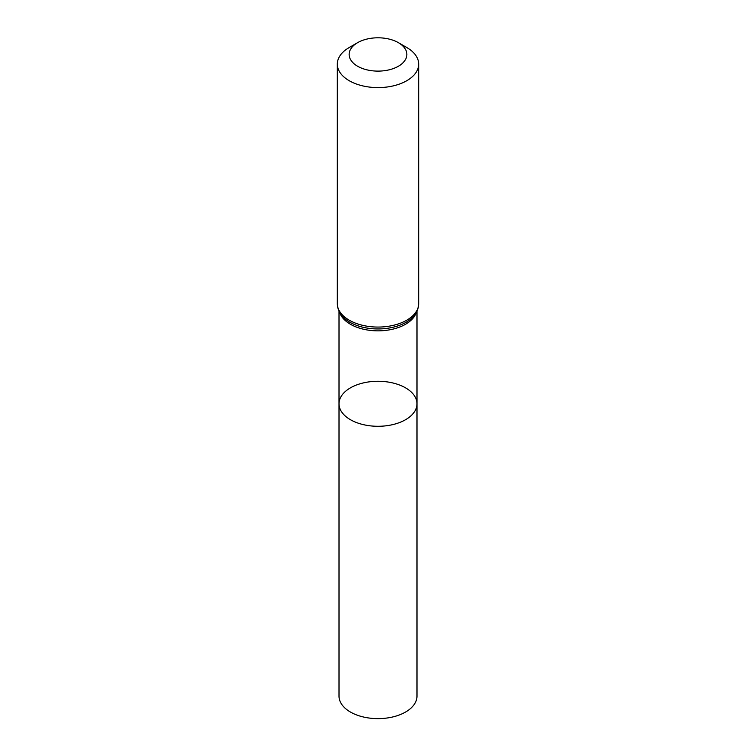 <?xml version="1.0" encoding="UTF-8"?>
<svg xmlns="http://www.w3.org/2000/svg" width="756" height="756" viewBox="0 0 756 756"><rect width="100%" height="100%" fill="white"/><g stroke="black" fill="none" stroke-linecap="round" stroke-linejoin="round"><path stroke-width="1.13" d="M339.009 403.78A38.991 22.51 0 0 0 378 426.289A38.991 22.51 0 0 0 416.991 403.78A38.991 22.51 180 0 1 392.922 424.579A38.991 22.51 180 0 1 350.434 419.693A38.991 22.51 180 0 1 339.009 403.78A38.991 22.51 180 0 1 378 381.27A38.991 22.51 180 0 1 416.991 403.78L416.991 696.125A38.991 22.51 0 0 1 392.922 716.915A38.991 22.51 0 0 1 350.434 712.039A38.991 22.51 0 0 1 339.009 696.125L339.009 311.103M406.766 47.505L398.403 42.676A28.851 16.66 180 0 1 398.403 66.235A28.851 16.66 180 0 1 357.597 66.235A28.851 16.66 180 0 1 357.597 42.676A28.851 16.66 180 0 1 398.403 42.676L406.766 47.505A40.682 23.483 180 0 1 418.682 64.118A40.682 23.483 180 0 1 378 87.602A40.682 23.483 180 0 1 337.318 64.118A40.682 23.483 180 0 1 349.234 47.505L357.597 42.676M416.367 312.341A38.991 22.51 180 0 1 378 330.844A38.991 22.51 180 0 1 339.633 312.341M418.682 303.581A40.682 23.483 180 0 1 378 327.065A40.682 23.483 180 0 1 337.318 303.581C337.393 308.259 339.094 312.493 342.421 316.301A39.832 23.001 180 0 0 378 328.954A39.832 23.001 180 0 0 413.579 316.301C416.906 312.493 418.607 308.259 418.682 303.581L418.682 64.118M416.991 311.103L416.991 403.78M337.318 64.118L337.318 303.581"/></g></svg>
